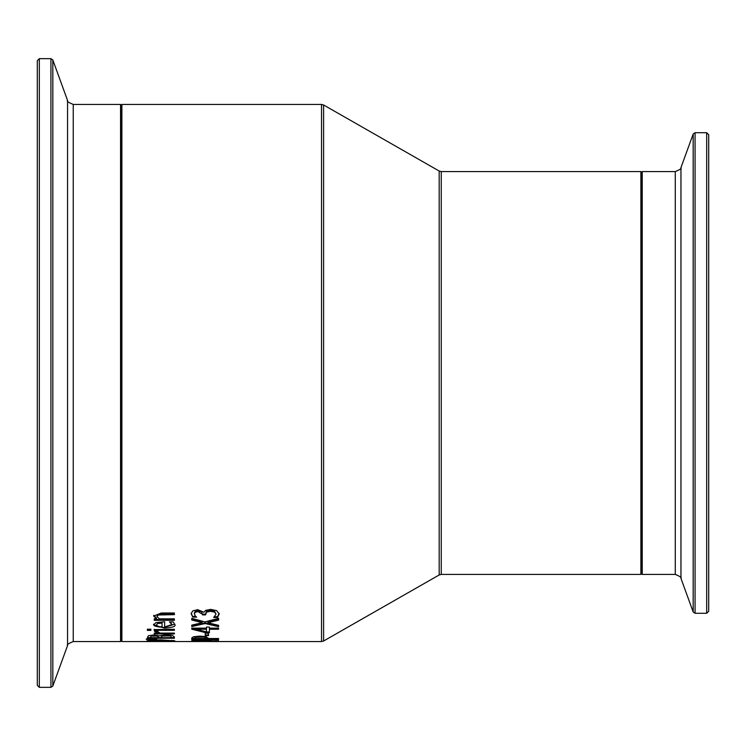 <?xml version="1.0" encoding="UTF-8"?>
<svg xmlns="http://www.w3.org/2000/svg" width="746" height="746" viewBox="0 0 746 746"><rect width="100%" height="100%" fill="white"/><g stroke="black" fill="none" stroke-linecap="round" stroke-linejoin="round"><path stroke-width="1.12" d="M192.841 617.138L191.181 613.799L192.71 610.927L197.671 609.659L203.938 612.252L205.682 610.377L210.642 609.379L216.694 610.638L219.175 614.005L217.515 617.474L213.71 617.474L216.06 614.117L214.559 612.074L210.381 611.31L206.483 612.14L205.523 614.909L202.548 614.909L201.7 611.841L198.044 610.825L195.126 611.552L194.296 613.193L195.144 615.804L196.646 617.138L192.841 617.138L191.181 613.053M205.523 614.909L205.523 614.163L202.548 614.163L202.548 614.909M216.06 614.117L214.559 611.319L210.381 610.554L206.483 611.384L205.523 614.163M219.175 613.259L217.515 616.737L214.531 616.737M195.769 616.401L192.841 616.401M217.515 617.474L217.515 616.737M214.559 612.074L214.559 611.319M202.548 614.331L198.044 611.58L195.126 612.307L194.296 613.939M150.599 641.383L146.971 640.926L150.599 640.189L160.959 639.844L174.956 640.926L150.599 641.122M174.032 640.544L171.869 640.693M150.058 640.693L147.904 640.544M150.058 640.926L171.869 640.926L160.959 640.245L150.058 640.926L150.058 640.255M171.869 640.926L171.86 640.245M146.337 639.481L146.337 638.949L156.781 639.052L146.337 639.481M174.387 637.578L171.347 637.578M161.416 637.578L158.441 637.578M150.58 637.578L147.531 637.578M162.115 635.322L161.416 637.662L171.347 637.662L170.209 635.275L166.293 634.865L162.115 635.322L161.416 636.935M171.347 637.149L170.209 635.275M151.279 635.415L150.58 637.662L158.441 637.662L157.546 636.133L151.279 636.105L151.279 635.415L154.086 635.135L157.546 635.443L158.441 636.935M151.279 636.105L150.58 637.056M170.209 635.956L162.115 636.012M147.531 637.028L148.622 635.62L153.583 635.005L159.458 635.825L166.144 634.725L172.214 635.35L174.387 636.916L174.387 638.259L147.531 638.259L147.531 637.028M157.872 631.107L154.347 631.107L157.238 633.093L157.238 632.403L154.236 630.799M157.872 631.163L157.723 631.675L157.723 631.107M157.723 631.675L160.092 633.093L174.387 633.093L174.387 633.941L154.236 633.941L154.236 633.093L157.238 633.093M174.387 633.093L154.236 633.093M154.236 629.615L174.387 629.279L154.236 629.615M174.387 629.279L174.387 630.314L154.236 630.314L154.236 629.279M150.888 629.204L150.888 630.379L147.363 630.379L147.363 629.204L150.888 629.204L150.888 629.68L147.363 629.68L147.363 629.204M171.888 624.579L169.445 621.884L173.147 621.884L174.844 624.57C176.103 626.407 172.634 627.6 164.418 628.123L153.667 624.868L155.914 622.64L164.661 621.735L164.661 626.966L171.888 624.579L170.498 621.884M174.816 624.197L164.418 627.423C156.483 627.013 152.902 625.931 153.667 624.16M158.021 622.789L156.455 624.943L158.049 626.398L162.069 626.966L162.069 622.341L158.021 622.789L156.455 624.943M162.069 623.059L158.021 623.507M170.993 622.994L170.993 622.276M156.483 618.844L153.667 616.065L161.313 612.998L174.387 612.998L174.387 614.667L158.394 614.984L156.893 616.476L159.327 618.844L174.387 618.844L174.387 620.308L154.236 620.308L154.236 618.844L156.483 618.844L156.483 618.108L153.667 615.319M174.387 619.581L154.236 619.581M174.387 613.921L158.394 614.238L156.893 616.476M209.384 641.551L321.535 641.56L323.605 641.01L323.605 104.99L439.18 171.03L439.18 574.97L441.25 574.42L441.25 171.58L640.889 171.58L640.889 574.42L641.56 573.749L641.56 172.251L642.231 171.58L642.231 574.42L641.56 573.749M321.535 641.56L321.535 104.44L121.896 104.44L121.896 641.56L209.384 641.523M195.471 640.124L211.211 640.758L195.471 641.308L218.606 641.308L191.75 641.429L206.698 640.823L191.75 640.264L191.75 639.723L218.606 640.124L195.471 639.723M208.6 638.352L205.551 638.352M194.846 638.352L191.75 638.352M195.862 636.534L194.846 637.364L194.846 638.511L205.551 638.511L203.938 636.459L199.956 636.179L195.862 636.534L194.846 638.044M205.551 638.128L205.551 637.448L203.938 636.459M203.938 637.14L195.862 637.224M218.606 638.511L218.606 639.033L191.75 639.033L191.75 638.007L193.428 636.758L199.844 636.124L205.812 636.599L208.6 638.511L218.606 638.511M209.384 629.242L209.384 632.664L205.588 632.664L191.75 629.195L191.75 628.132L206.483 628.132L206.483 627.06L209.384 627.06L209.384 628.132L218.606 628.132L218.606 629.242L209.384 629.242L209.384 628.533L218.606 628.132M206.483 631.899L206.483 628.533L195.993 628.533L195.993 629.242L206.483 631.899M205.588 632.664L205.588 631.974L191.75 628.132M209.384 631.974L205.588 631.974M206.483 629.242L195.993 629.242M208.488 634.958L205.225 634.958M205.225 635.648L205.225 633.27L208.488 633.27L208.488 635.648L205.225 635.648M207.901 622.789L218.606 625.316L218.606 626.687L205.159 623.553L191.75 626.593L191.75 625.129L202.259 622.696L191.75 620.01L191.75 618.331L204.982 621.903L218.606 618.331L218.606 620.112L207.901 622.789L207.901 622.071L218.606 619.376M202.259 622.696L202.259 621.968L191.75 619.283M218.606 625.316L218.606 625.978L205.159 622.835L191.75 625.885M205.159 623.553L205.159 622.835M708.7 373L708.7 134.718L706.686 132.704L706.686 613.296L708.7 611.282L708.7 142.962M121.225 373L121.225 640.889L120.554 641.56L120.554 104.44L121.225 105.111L121.225 373M37.3 373L37.3 685.332L39.314 687.346L39.314 58.654L37.3 60.668L37.3 373M210.381 611.31L210.381 610.554M206.483 612.14L206.483 611.384M198.044 611.58L198.044 610.825M195.126 612.307L195.126 611.552M157.546 636.133L157.546 635.443M154.086 635.816L154.086 635.135M166.293 635.545L166.293 634.865M164.418 628.123L164.418 627.423M158.394 614.984L158.394 614.238M162.898 614.667L162.898 613.921M199.956 636.86L199.956 636.179M706.686 613.296L695.067 613.296L695.067 132.704L693.174 134.028L693.174 611.972L680.958 578.392L680.958 167.608C681.975 168.298 680.082 169.622 675.279 171.58L675.279 574.42L642.231 574.42M39.314 58.654L50.933 58.654L50.933 687.346L52.826 686.022L52.826 59.978L67.56 100.468L67.56 645.532C66.543 644.842 68.436 643.518 73.239 641.56L73.239 104.44L120.554 104.44M675.279 171.58L642.231 171.58M706.686 132.704L695.067 132.704M695.067 613.296L693.174 611.972M680.958 167.608L693.174 134.028M680.958 578.392C681.975 577.702 680.082 576.378 675.279 574.42M73.239 641.56L120.554 641.56M39.314 687.346L50.933 687.346M50.933 58.654L52.826 59.978M67.56 645.532L52.826 686.022M67.56 100.468C66.543 101.158 68.436 102.482 73.239 104.44M640.889 171.58L641.56 172.251M441.25 574.42L640.889 574.42M121.896 104.44L121.225 105.111M121.896 641.56L121.225 640.889M439.18 171.03L441.25 171.58M439.18 574.97L323.605 641.01M321.535 104.44L323.605 104.99"/></g></svg>
